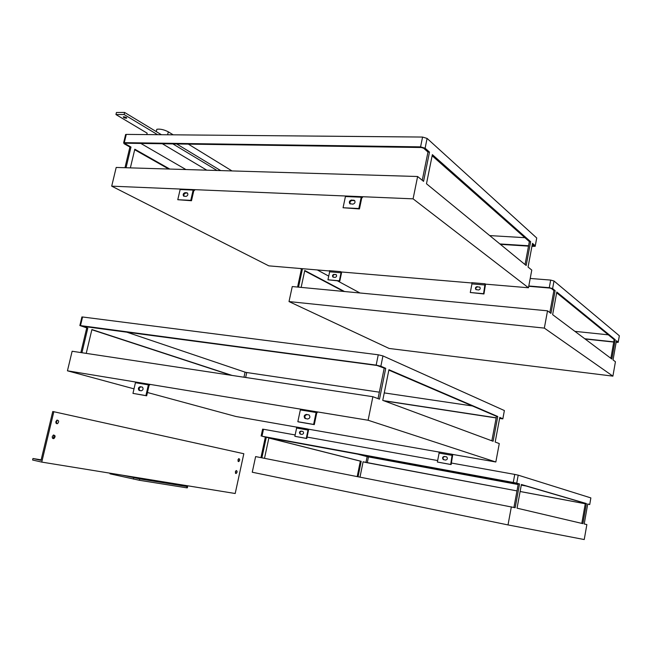 <?xml version="1.0" encoding="UTF-8"?>
<svg xmlns="http://www.w3.org/2000/svg" width="652" height="652" viewBox="0 0 652 652"><rect width="100%" height="100%" fill="white"/><g stroke="black" fill="none" stroke-linecap="round" stroke-linejoin="round"><path stroke-width="0.98" d="M147.156 133.171L146.814 134.524L147.132 133.163L115.95 114.565L116.447 112.494L124.622 112.454L161.427 134.72M176.7 143.962L220.71 170.588M162.34 143.75L206.798 170.172M217.026 170.482L172.886 143.905M157.58 134.687L124.116 114.54L124.622 112.454M156.48 130.742L156.83 129.267C160.172 128.786 164.002 129.634 168.314 131.826L173.204 134.825M188.355 144.133L231.99 170.93M115.95 114.565L124.116 114.54M123.741 116.781L123.342 116.83C123.35 117.621 124.434 118.085 126.602 118.208C126.83 117.588 125.877 117.115 123.741 116.781M53.839 411.73L52.755 411.518L41.027 460.336L32.959 458.511L32.6 460.01L41.744 462.097L53.839 411.73L243.824 453.735L235.201 493.507L41.744 462.097M57.115 420.059L56.316 423.49M55.876 421.591L56.968 420.116C58.998 420.458 59.185 421.64 57.539 423.653C56.284 423.898 55.73 423.213 55.876 421.591M236.008 470.662L235.453 473.156M235.331 471.844L236.285 470.532C237.442 471.217 237.385 472.203 236.13 473.491L235.331 471.844M53.57 434.966L54.01 436.783L52.722 438.397M52.29 436.522L53.448 435.014C55.461 435.414 55.624 436.604 53.92 438.576C52.682 438.804 52.144 438.12 52.29 436.522M238.583 458.755L238.053 461.249M237.923 459.913L238.852 458.625C240.017 459.285 239.977 460.271 238.738 461.575L237.923 459.913M41.141 459.856L32.959 458.511M175.706 483.849L187.018 486.522L139.74 478.894L122.682 475.243M155.657 480.923L180.091 485.08L155.608 481.168M110.139 473.205L109.992 473.825L139.422 480.288L186.725 487.826L187.352 487.835L187.621 486.612M180.131 189.536L177.776 199.716L191.492 200.734L193.758 190.849L194.72 190.148L193.774 189.618L193.131 190.082L180.131 189.536L180.775 189.072L361.778 196.684L361.208 197.206L345.43 196.537L346.008 196.016M340.76 271.631L341.037 272.78L339.35 280.808L327.948 279.789L329.635 271.811L329.358 270.678L340.76 271.631L341.55 272.74L339.806 281.053L327.948 279.789M329.635 271.811L341.037 272.78M471.95 283.897L471.746 282.675L485.055 283.791L483.572 293.702L470.279 292.512L471.95 283.897L485.243 285.022M184.133 196.325C183.538 194.679 184.084 193.595 185.763 193.082L187.442 192.992C188.289 194.622 187.8 195.763 185.975 196.415L183.587 196.105C182.739 194.483 183.228 193.342 185.046 192.682L186.822 192.764M334.101 274.305C332.528 274.769 332.137 275.682 332.927 277.051L335.03 277.402C336.603 276.937 337.002 276.016 336.212 274.647L334.566 274.557C333.05 274.965 332.634 275.861 333.311 277.23M477.231 286.619C475.504 287.043 475.039 287.997 475.846 289.496L478.429 289.977C480.157 289.561 480.622 288.608 479.823 287.108L477.614 286.88C475.919 287.271 475.447 288.217 476.18 289.708M345.43 196.537L343.058 207.752L359.448 208.942L361.73 198.037L362.593 197.254L361.778 196.684L413.083 198.844L528.462 287.768L485.553 284.15L483.955 293.962L470.279 292.512M350.271 203.978C349.553 202.161 350.181 200.987 352.145 200.457L354.729 200.637M352.838 204.157L349.782 203.693C348.877 201.875 349.464 200.653 351.534 200.034L354.598 200.506C355.495 202.324 354.908 203.546 352.838 204.157M479.872 287.157L477.614 286.88M336.293 274.72L334.566 274.557M339.35 280.808L339.806 281.053M343.058 207.752L358.836 208.518L361.208 197.206M485.055 283.791L485.553 284.15M177.776 199.716L190.775 200.343L193.131 190.082M358.836 208.518L359.448 208.942M190.775 200.343L191.492 200.734M329.423 270.971L268.82 265.853L111.704 186.162L180.775 189.072M471.803 282.984L341.371 271.974M126.048 167.743L130.987 147.042L129.911 147.026L124.1 143.733L123.652 142.723L124.296 142.658L126.276 134.402L125.486 135.078M124.296 142.658L420.581 146.863L425.112 148.216L429.489 152.087L427.973 152.063L422.251 180.302M126.276 134.402L422.577 137.059L420.581 146.863M130.987 147.042L125.176 143.75L125.306 143.212M427.973 152.063L423.588 148.191L421.322 147.515L125.274 143.212L125.176 143.75M425.112 148.216L427.093 138.42L422.577 137.059M429.489 152.087L423.564 181.37L417.622 176.505L116.195 167.45L111.704 186.162M413.083 198.844L417.622 176.505M528.462 287.768L531.779 270.083L528.055 267.035L532.497 243.359L535.259 245.804L535.194 246.317L531.942 246.342M427.093 138.42L536.726 237.996L535.259 245.804M432.366 154.638L530.638 241.713L526.172 265.486L426.481 183.766L432.366 154.638M535.284 245.828L536.726 237.996M528.511 246.13L500.377 244.345M532.334 244.264L533.988 245.722M533.344 245.16L533.181 246.048L533.955 245.983M533.181 246.048L532.008 245.975M528.585 245.755L499.888 243.946M124.972 167.711L129.911 147.026M168.746 169.031L134.687 149.732M140.824 143.44L185.934 169.544M169.789 169.064L134.809 149.218L130.367 167.874M432.137 155.746L529.359 241.631L525.039 264.565M489.701 235.592L524.876 237.678M530.638 241.713L529.359 241.631M135.429 382.716L132.959 393.376L146.676 395.805L149.055 385.454L150.09 384.517L149.064 384.232L148.371 384.851L135.429 382.716L136.121 382.105L316.742 411.803L316.114 412.512L300.336 409.912L300.963 409.212M307.711 428.992L308.013 430.051L306.269 438.38L294.867 436.318L296.611 428.046L296.31 426.995L307.711 428.992L308.567 429.88L306.758 438.511L294.867 436.318M296.611 428.046L308.013 430.051M439.106 453.075L438.877 451.95L452.219 454.281L450.703 464.452L437.37 462.04L439.106 453.075L452.439 455.414M139.789 390.572C138.672 388.779 139.096 387.557 141.06 386.897L142.462 387.133C143.579 388.918 143.155 390.149 141.174 390.809L139.023 390.369C137.89 388.576 138.314 387.353 140.286 386.685L142.446 387.125M301.069 431.062C299.358 431.559 299.032 432.537 300.083 434.012L301.974 434.411C303.685 433.914 304.011 432.936 302.968 431.461L301.566 431.2C299.855 431.689 299.529 432.675 300.58 434.142L300.621 434.167M444.395 456.408C442.472 456.865 442.097 457.916 443.254 459.554L445.569 460.067C447.484 459.619 447.867 458.568 446.718 456.93L444.811 456.539C442.895 456.995 442.512 458.038 443.67 459.676L443.816 459.758M300.336 409.912L297.842 421.714L298.526 421.909L314.297 424.623L316.693 413.148L317.63 412.08L316.742 411.803L368.103 420.247L495.83 461.991L452.773 454.452L451.119 464.574L437.37 462.04M305.707 418.674L305.609 418.617C304.297 416.579 304.786 415.242 307.084 414.615L309.056 414.949M307.662 419.008L304.932 418.413C303.612 416.375 304.101 415.039 306.399 414.411L309.146 414.998C310.458 417.052 309.961 418.388 307.662 419.008M446.571 456.848L444.811 456.539M302.927 431.437L301.566 431.2M450.703 464.452L451.119 464.574M306.269 438.38L306.758 438.511M297.842 421.714L313.62 424.419L316.114 412.512M452.219 454.281L452.773 454.452M132.959 393.376L145.901 395.601L148.371 384.851M313.62 424.419L314.297 424.623M145.901 395.601L146.676 395.805M134.01 388.853L67.441 370.809L136.121 382.105M296.334 427.068L235.877 416.481L147.433 392.496M141.215 390.809L139.52 390.352M438.894 452.023L308.372 429.171M81.924 352.732L87.775 328.2L79.862 325.552L80.489 325.601L82.559 316.986L81.875 317.165M80.489 325.601L376.163 365.12L380.858 366.237L385.731 368.331L384.215 368.127L378.038 398.625M82.559 316.986L378.258 354.794L376.163 365.12M87.775 328.2L81.573 325.951M384.215 368.127L376.986 365.47L81.524 326.147M380.858 366.237L382.952 355.919L378.258 354.794M385.731 368.331L379.497 399.163L372.879 396.709L72.136 351.249L67.441 370.809M368.103 420.247L372.879 396.709M495.83 461.991L499.277 443.564L495.178 442.048L499.815 417.378L502.847 418.877L499.611 418.47M382.952 355.919L504.379 410.548L502.855 418.69M388.934 369.708L497.761 416.498L493.108 441.274L382.748 400.369L388.934 369.708M502.879 418.698L504.379 410.548M496.164 417.948L384.036 400.85M499.75 417.712L501.575 418.494M500.866 418.185L501.575 418.584M500.809 418.511L499.636 418.331M496.196 417.81L383.441 400.63M80.856 352.569L86.708 328.054M231.101 375.283L91.85 329.733M245.649 377.484L246.733 372.528L245.079 372.153L243.97 377.223M126.007 331.901L245.079 372.153M232.071 375.43L91.899 329.545L86.219 353.384M388.853 370.116L496.474 416.302L491.861 440.817M246.733 372.528L379.342 392.178M384.248 392.903L472.374 405.96M497.761 416.498L496.474 416.302M612.904 376.139L389.146 348.47L289.015 301.574L544.338 328.103L612.904 376.139L615.431 361.738L613.043 359.945L616.433 340.678L618.202 342.129L619.31 335.984L618.194 342.341L616.14 342.316M613.728 342.064L585.097 338.991M616.311 341.346L617.134 342.121L616.181 342.113M613.768 341.86L584.779 338.755M289.015 301.574L292.259 286.546L547.525 310.825L550.948 313.384L555.129 290.653L553.898 290.547L549.84 312.561M297.573 287.051L301.411 269.154L300.173 268.502M343.62 291.428L304.68 270.873M528.796 285.983L549.269 287.695L552.611 288.591L555.129 290.653M530.206 278.453L550.679 280.083L549.269 287.695M301.411 269.154L302.357 269.235L301.118 268.575M528.739 286.285L549.701 288.037L551.364 288.486L553.898 290.547M552.611 288.591L554.004 280.996L550.679 280.083M554.004 280.996L619.318 335.756M544.338 328.103L547.525 310.825M556.8 292.014L615.243 339.708L611.837 359.04L552.635 314.655L556.8 292.014M556.653 292.789L614.168 339.594L610.867 358.315M574.909 331.355L608.308 334.826M317.288 269.944L328.722 276.114M337.483 280.849L359.969 292.984M298.518 287.141L302.357 269.235M344.525 291.517L304.761 270.507L301.142 287.385M614.168 339.594L615.243 339.708M589.726 504.534L590.859 497.908L589.718 504.566L587.713 504.053M585.26 503.76L520.117 491.518M367.28 462.773L368.47 456.913L367.149 456.636L365.959 462.496L516.987 490.899L363.099 461.828M260.939 457.631L265.34 437.142L266.285 437.321L262.218 436.261L515.487 482.879L519.546 483.939L515.17 507.729L255.625 456.587L252.259 472.227L508.014 524.925L584.233 539.546L586.865 524.583L584.216 523.963L587.737 503.947L589.701 504.526M585.268 503.727L520.117 491.486M365.959 462.496L363.107 461.779L360.002 477.093M265.34 437.142L519.546 483.939M357.206 476.547L360.336 461.135L268.852 438.03M261.998 436.172L263.481 429.261L262.601 429.179M263.481 429.261L295.152 434.949M307.059 437.093L437.655 460.556M451.412 463.034L514.754 474.411L513.287 482.374M516.734 483.116L518.201 475.161L514.754 474.411M518.201 475.161L590.859 497.908M508.014 524.925L511.355 506.832M521.404 484.485L586.417 503.556L582.88 523.646L517.052 508.177L521.404 484.485M521.388 484.615L585.333 503.352L581.804 523.393M518.307 483.711L513.939 507.443M368.47 456.913L518.161 484.534M521.29 485.112L526.156 486.009M353.506 453.042L367.149 456.636M261.884 457.818L266.285 437.321M358.062 476.718L361.2 461.298L268.868 437.973L264.5 458.332M585.333 503.352L586.417 503.556M360.336 461.135L361.2 461.298M167.621 134.777L168.314 131.826M133.774 477.729L133.456 479.122M139.74 478.894L139.422 480.288M187.018 486.522L186.725 487.826M353.686 200.131L354.297 200.555M335.658 274.435L336.114 274.688M351.534 200.034L352.145 200.457M185.046 192.682L185.763 193.082M306.399 414.411L307.084 414.615M140.286 386.685L141.06 386.897M616.482 341.477L616.368 342.137M156.276 131.606L156.83 129.267M126.7 117.8L126.602 118.208M57.539 423.653L56.455 423.433M236.13 473.491L235.649 473.393M53.92 438.576L52.845 438.348M238.738 461.575L238.249 461.477M123.652 142.723L125.632 134.475M443.254 459.554L443.67 459.676M300.083 434.012L300.58 434.142M304.932 418.413L305.609 418.617M139.023 390.369L139.756 390.564M79.862 325.552L81.924 316.929M261.126 436.025L262.617 429.13"/></g></svg>

